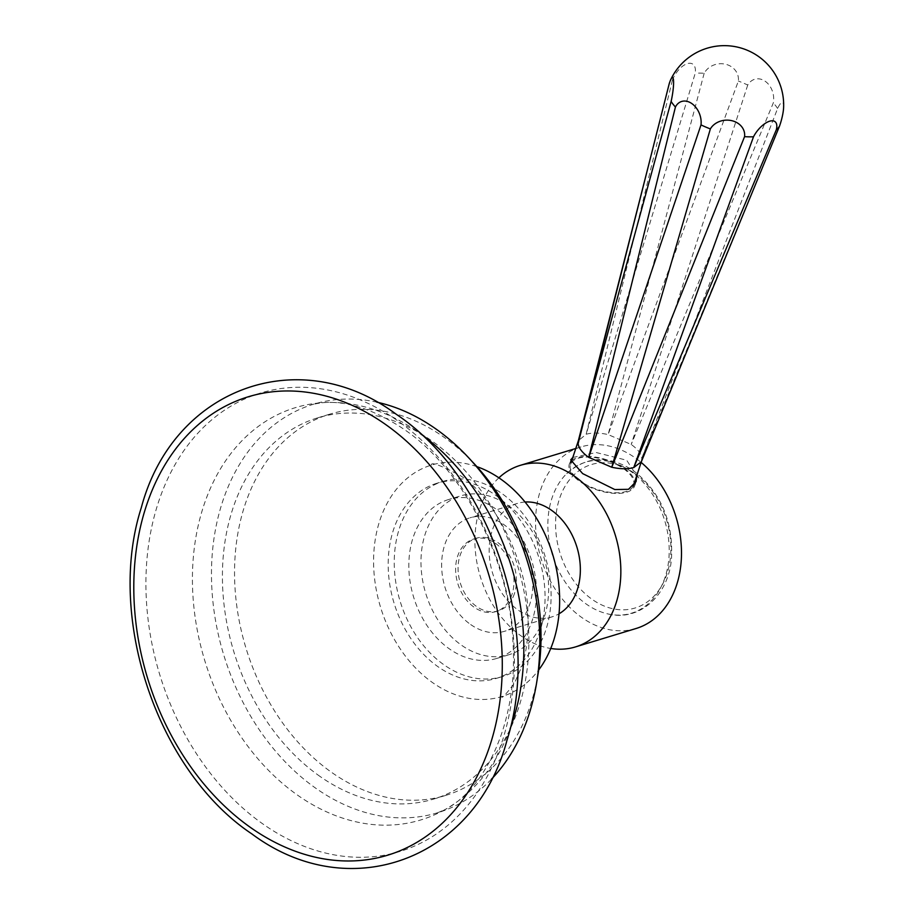 <?xml version="1.0" encoding="UTF-8"?>
<svg xmlns="http://www.w3.org/2000/svg" width="914" height="914" viewBox="0 0 914 914"><rect width="100%" height="100%" fill="white"/><g stroke="black" fill="none" stroke-linecap="round" stroke-linejoin="round"><path stroke-width="0.69" stroke-dasharray="4.57 3.43" d="M491.366 779.276A213.488 158.865 73.1 0 1 437.703 812.729A213.488 158.865 73.1 0 1 316.118 788.474A213.488 158.865 -106.9 0 1 211.477 575.717A213.488 158.865 -106.9 0 1 313.582 404.205A213.488 158.865 -106.9 0 1 376.785 402.149M320.083 776.477A199.252 148.274 73.1 0 1 222.422 577.899A199.252 148.274 73.1 0 1 317.729 417.824A199.252 148.274 73.1 0 1 431.214 440.457A199.252 148.274 73.1 0 1 528.875 639.023A199.252 148.274 73.1 0 1 433.567 799.11A199.252 148.274 73.1 0 1 320.083 776.477M396.973 420.269A239.571 178.276 -106.9 0 0 158.453 502.186A239.571 178.276 -106.9 0 0 263.358 824.291A239.571 178.276 73.1 0 0 501.866 742.374A239.571 178.276 73.1 0 0 396.973 420.269M433.567 799.11L445.701 795.42A199.252 148.274 -106.9 0 1 332.216 772.787A199.252 148.274 73.1 0 1 234.544 574.221A199.252 148.274 73.1 0 1 329.851 414.133A199.252 148.274 73.1 0 1 443.336 436.766A199.252 148.274 -106.9 0 1 471.521 460.907M445.701 795.42A199.252 148.274 -106.9 0 0 537.409 677.742M476.891 466.643A120.968 90.018 73.1 0 0 431.454 465.077A120.968 90.018 73.1 0 0 373.586 562.27A120.968 90.018 73.1 0 0 432.882 682.827A120.968 90.018 -106.9 0 0 501.786 696.571A120.968 90.018 -106.9 0 0 538.677 669.985M436.961 483.232A102.002 75.896 73.1 0 0 388.176 565.183A102.002 75.896 73.1 0 0 438.172 666.832A102.002 75.896 -106.9 0 0 496.268 678.417A102.002 75.896 -106.9 0 0 545.052 596.465A102.002 75.896 -106.9 0 0 495.057 494.817A102.002 75.896 73.1 0 0 436.961 483.232L443.027 481.392A102.002 75.896 73.1 0 1 501.123 492.977A102.002 75.896 -106.9 0 1 551.119 594.626A102.002 75.896 -106.9 0 1 502.334 676.577A102.002 75.896 -106.9 0 1 444.238 664.992A102.002 75.896 73.1 0 1 394.242 563.344A102.002 75.896 73.1 0 1 443.027 481.392M448.546 499.547A83.025 61.775 73.1 0 0 408.832 566.246A83.025 61.775 73.1 0 0 449.528 648.986A83.025 61.775 -106.9 0 0 496.816 658.423A83.025 61.775 -106.9 0 0 536.529 591.712A83.025 61.775 -106.9 0 0 495.834 508.984A83.025 61.775 73.1 0 0 448.546 499.547L460.679 495.856A83.025 61.775 73.1 0 1 507.967 505.293A83.025 61.775 -106.9 0 1 548.651 588.033A83.025 61.775 -106.9 0 1 508.949 654.732A83.025 61.775 -106.9 0 1 461.661 645.307A83.025 61.775 73.1 0 1 420.966 562.567A83.025 61.775 73.1 0 1 460.679 495.856M512.011 594.317A37.954 28.243 73.1 0 1 495.845 611.615A37.954 28.243 73.1 0 1 464.346 597.185A37.954 28.243 73.1 0 1 457.606 556.272A37.954 28.243 73.1 0 1 473.772 538.986A37.954 28.243 73.1 0 1 505.282 553.416A37.954 28.243 73.1 0 1 512.011 594.317M514.433 593.586A37.954 28.243 73.1 0 1 498.267 610.872A37.954 28.243 73.1 0 1 466.768 596.442A37.954 28.243 73.1 0 1 460.039 555.541A37.954 28.243 73.1 0 1 476.205 538.243A37.954 28.243 73.1 0 1 507.704 552.673A37.954 28.243 73.1 0 1 514.433 593.586M470.699 624.559A59.296 44.123 -106.9 0 0 504.471 631.3A59.296 44.123 -106.9 0 0 532.839 583.658A59.296 44.123 -106.9 0 0 503.774 524.556A59.296 44.123 73.1 0 0 470.002 517.815A59.296 44.123 73.1 0 0 441.633 565.469A59.296 44.123 73.1 0 0 470.699 624.559M525.059 502.026A59.296 44.123 -106.9 0 0 517.518 503.386A59.296 44.123 -106.9 0 0 489.15 551.028A59.296 44.123 -106.9 0 0 518.215 610.129A59.296 44.123 -106.9 0 0 551.987 616.859A59.296 44.123 -106.9 0 0 559.025 613.797M498.895 477.816A94.885 70.606 -106.9 0 0 521.426 636.144A94.885 70.606 -106.9 0 0 550.742 648.472M572.815 457.434L596.271 452.544L626.673 460.233L636.738 475.714M636.11 628.489A94.885 70.606 -106.9 0 1 582.069 617.715A94.885 70.606 73.1 0 1 535.558 523.151A94.885 70.606 73.1 0 1 580.95 446.923A94.885 70.606 73.1 0 1 634.99 457.708A94.885 70.606 -106.9 0 1 641.125 462.415M571.81 460.507A34.446 15.824 18.3 0 1 624.034 468.231A34.446 15.824 -161.7 0 1 634.864 481.358M635.081 483.837A34.446 15.824 -161.7 0 1 634.716 485.734A34.446 15.824 -161.7 0 1 613.225 493.286A34.446 15.824 -161.7 0 1 580.002 481.609A34.446 15.824 18.3 0 1 569.319 464.106L570.713 459.891M570.644 461.696A34.446 15.824 18.3 0 0 569.319 464.106M633.551 485.345A33.212 15.264 18.3 0 0 623.245 468.471A33.212 15.264 18.3 0 0 591.209 457.206A33.212 15.264 18.3 0 0 570.485 464.495A33.212 15.264 18.3 0 0 580.79 481.37A33.212 15.264 18.3 0 0 633.094 486.419M641.32 461.787L641.799 458.131C641.171 453.584 637.629 449.037 631.186 444.467L608.13 434.584C599.413 432.642 592.089 432.539 586.16 434.264L578.356 440.697M672.43 80.089L586.16 434.264L695.234 73.166A18.12 9.243 121.7 0 0 687.374 63.649A18.12 9.243 121.7 0 0 672.43 80.089A59.296 27.249 -161.7 0 0 669.162 83.917M704.157 73.291L608.13 434.584L738.363 81.038A18.12 16.201 170.9 0 0 725.373 64.197A18.12 16.201 170.9 0 0 704.157 73.291A59.296 27.249 -161.7 0 0 695.234 73.154M747.732 85.048L631.186 444.467L773.301 102.928A18.12 13.938 -103.2 0 0 765.212 81.277A18.12 13.938 -103.2 0 0 747.732 85.048A59.296 27.249 18.3 0 0 738.363 81.038M783.606 107.589A18.12 3.793 -74.3 0 0 777.608 108.48L641.799 458.131L766.458 157.619M777.608 108.48A59.296 27.249 18.3 0 0 773.301 102.928M630.534 471.167A78.912 58.724 -106.9 0 0 565.72 474.594A78.912 58.724 -106.9 0 0 586.525 604.245A78.912 58.724 -106.9 0 0 608.073 613.968A78.912 58.724 -106.9 0 0 668.134 564.589A78.912 58.724 -106.9 0 0 630.534 471.167M510.092 728.824A215.476 160.338 73.1 0 1 444.878 809.633C483.757 789.993 518.135 724.219 513.005 643.102C509.852 558.157 461.73 467.842 403.634 429.043C373.472 409.049 346.018 400.298 321.271 402.788A215.476 160.338 -106.9 0 1 418.212 432.094A215.476 160.338 73.1 0 1 420.417 433.659M437.703 812.729L444.878 809.633A215.476 160.338 73.1 0 1 298.033 795.477A215.476 160.338 -106.9 0 1 192.865 563.812A215.476 160.338 -106.9 0 1 321.271 402.788L313.582 404.205M634.145 473.052A74.982 55.8 -106.9 0 0 559.494 498.69A74.982 55.8 -106.9 0 0 592.329 599.504A74.982 55.8 73.1 0 0 666.98 573.866A74.982 55.8 73.1 0 0 634.145 473.052M317.729 417.824L329.851 414.133M431.454 465.077C430.665 461.593 440.262 465.089 460.233 475.577C490.624 494.04 526.944 557.266 527.926 613.043C528.692 634.407 526.647 652.219 521.768 666.477L514.479 683.135C505.796 694.583 501.569 699.061 501.786 696.571M496.268 678.417L502.334 676.577M496.816 658.423L508.949 654.732M495.845 611.615L498.267 610.872M551.987 616.859L504.471 631.3M517.518 503.386L470.002 517.815M580.95 446.923L575.774 448.5M634.716 485.734L636.11 481.518M570.485 464.495L571.044 462.827M608.073 613.968C639.469 621.737 668.774 595.345 671.516 558.305C673.355 521.38 660.685 492.166 633.482 470.676C608.416 454.692 585.828 455.995 565.72 474.594M473.772 538.986L476.205 538.243"/><path stroke-width="1.37" d="M376.785 402.149A213.488 158.865 -106.9 0 1 435.178 428.449A213.488 158.865 73.1 0 1 491.366 779.276M537.409 677.742A199.252 148.274 -106.9 0 0 471.521 460.907M538.677 669.985A120.968 90.018 -106.9 0 0 500.346 478.822A120.968 90.018 73.1 0 0 476.891 466.643M559.025 613.797A59.296 44.123 -106.9 0 0 580.15 564.201A59.296 44.123 -106.9 0 0 551.291 510.126A59.296 44.123 -106.9 0 0 525.059 502.026M550.742 648.472A94.885 70.606 -106.9 0 0 575.466 646.918A94.885 70.606 -106.9 0 0 620.846 570.69A94.885 70.606 -106.9 0 0 574.346 476.125A94.885 70.606 -106.9 0 0 520.294 465.352A94.885 70.606 -106.9 0 0 498.895 477.816M636.738 475.714L636.11 481.518L628.478 489.321L614.791 489.538L582.652 473.601L570.713 459.891L572.815 457.434M575.466 646.918L636.11 628.489A94.885 70.606 -106.9 0 0 681.444 556.477A94.885 70.606 -106.9 0 0 641.125 462.415M634.864 481.358A34.446 15.824 -161.7 0 1 635.081 483.837M571.81 460.507A34.446 15.824 18.3 0 0 570.644 461.696M633.094 486.419A33.212 15.264 18.3 0 0 633.551 485.345L641.411 461.547M670.727 79.678A18.12 2.845 99.8 0 0 669.162 83.917L578.116 443.701C578.756 448.191 582.298 452.738 588.73 457.366L611.774 467.248C620.515 469.133 627.838 469.236 633.756 467.557L641.32 461.787L779.562 126.029A18.12 3.793 -74.3 0 0 783.606 107.589A59.296 59.296 0 0 0 670.727 79.678A18.12 2.845 99.8 0 1 673.595 81.917A18.12 2.845 99.8 0 1 671.116 101.465L578.436 440.457M701.004 124.898L588.73 457.366L675.435 107.018A18.12 12.99 69.7 0 1 691.829 103.568A18.12 12.99 69.7 0 1 701.004 124.898A59.296 27.249 18.3 0 0 710.361 128.908L611.774 467.248L744.567 136.654A59.296 27.249 18.3 0 0 753.502 136.78M675.435 107.018A59.296 27.249 -161.7 0 1 671.116 101.465M776.294 129.857L633.756 467.557L753.502 136.792A18.12 8.295 -51.9 0 1 769.657 121.196A18.12 8.295 -51.9 0 1 776.294 129.857M776.306 129.857A59.296 27.249 18.3 0 0 779.562 126.029M710.361 128.908A18.12 15.252 -4.1 0 1 731.668 120.648A18.12 15.252 -4.1 0 1 744.567 136.654M420.417 433.659A215.476 160.338 73.1 0 1 510.092 728.824M384.84 423.959A239.571 178.276 73.1 0 1 489.744 746.064A239.571 178.276 73.1 0 1 251.224 827.981A239.571 178.276 -106.9 0 1 146.331 505.876A239.571 178.276 -106.9 0 1 384.84 423.959M251.853 833.911C348.931 906.425 475.223 860.005 506.916 740.5C542.333 630.352 490.464 477.097 396.345 414.339C299.266 341.836 172.975 388.244 141.282 507.75C105.864 617.898 157.734 771.153 251.853 833.911M575.774 448.5L520.294 465.352M571.044 462.827L578.356 440.697M648.357 166.131L578.299 440.925"/></g></svg>
